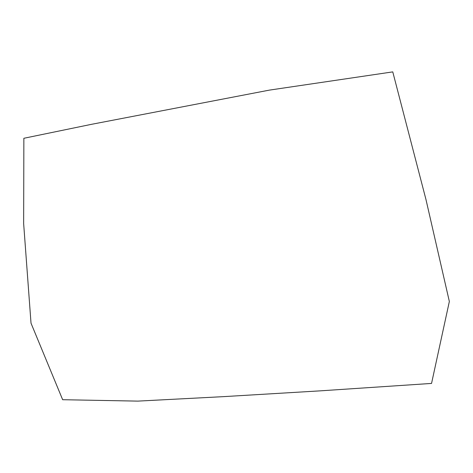 <?xml version="1.0" encoding="UTF-8"?>
<svg xmlns="http://www.w3.org/2000/svg" width="473" height="473" viewBox="0 0 473 473"><rect width="100%" height="100%" fill="white"/><g stroke="black" fill="none" stroke-linecap="round" stroke-linejoin="round"><path stroke-width="0.35" stroke-dasharray="2.37 1.77" d=""/><path stroke-width="0.71" d="M431.547 383.426L449.35 301.49L425.948 199.44L392.767 71.884L269.397 90.118L91.425 124.34L23.863 138.282L23.65 223.628L31.017 323.183L62.649 399.709L137.838 401.116L223.274 396.652L320.428 390.84L431.547 383.426"/></g></svg>
